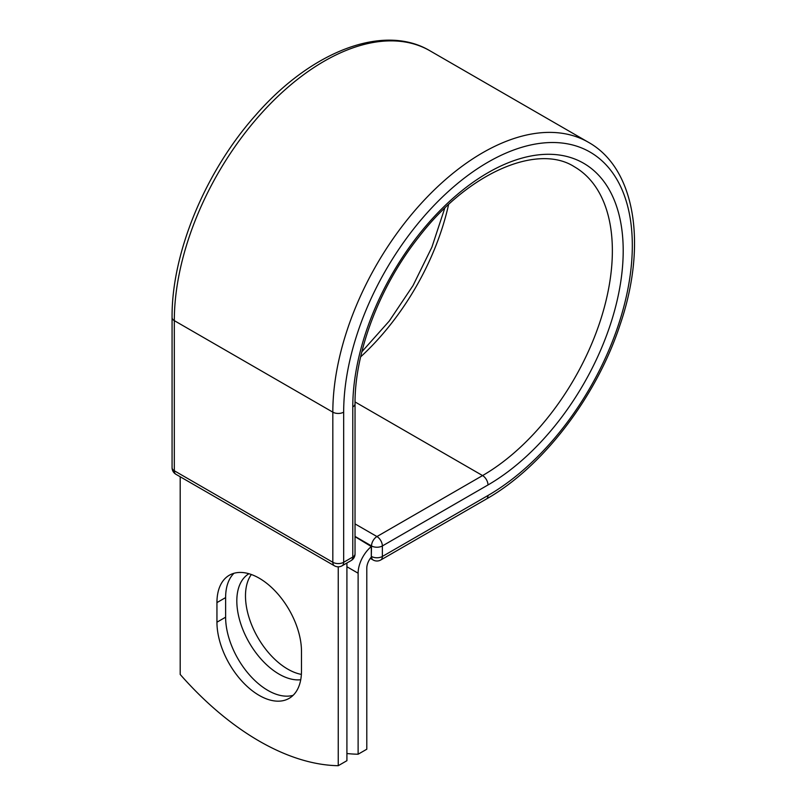 <?xml version="1.0" encoding="UTF-8"?>
<svg xmlns="http://www.w3.org/2000/svg" width="806" height="806" viewBox="0 0 806 806"><rect width="100%" height="100%" fill="white"/><g stroke="black" fill="none" stroke-linecap="round" stroke-linejoin="round"><path stroke-width="1.21" d="M259.22 695.417A59.775 34.517 -120 0 0 289.102 698.379A59.775 34.517 -120 0 0 301.484 671.015L301.484 651.409A59.775 34.517 -120 0 0 275.39 591.251A59.775 34.517 -120 0 0 229.327 575.232A59.775 34.517 -120 0 0 216.945 602.596L216.945 622.202A59.775 34.517 -120 0 0 259.22 695.417M233.982 573.278A59.775 34.517 -120 0 0 225.62 597.589L225.62 617.195A59.775 34.517 -120 0 0 267.884 690.41A59.775 34.517 -120 0 0 293.122 695.326M301.384 674.4A59.775 34.517 60 0 1 287.762 669.131A59.775 34.517 60 0 1 251.049 623.34A59.775 34.517 60 0 1 251.351 574.507M300.729 679.75A59.775 34.517 60 0 1 279.088 674.138A59.775 34.517 60 0 1 240.107 621.708A59.775 34.517 60 0 1 248.933 573.721M346.912 753.519A255.462 147.488 -120 0 0 358.116 754.225L358.116 573.207A23.908 13.803 -60 0 1 371.304 546.549L371.304 556.342L371.526 545.944L355.033 536.413M358.116 754.225L366.79 749.227L366.79 568.2A11.647 6.73 -60 0 1 371.344 557.067A7.667 4.423 -60 0 1 371.304 556.342M371.304 546.549L355.033 536.675M338.248 566.82L338.248 765.7L346.912 760.693L346.912 563.001M338.248 765.7A255.462 147.488 60 0 1 180.191 674.451L180.191 476.759M358.116 573.207L346.912 566.739M487.993 495.489L382.366 556.472A7.667 4.423 60 0 1 380.775 559.979L486.401 499.005A7.667 4.423 -120 0 0 487.993 495.489A204.109 117.847 -60 0 0 632.317 245.508A204.109 117.847 -60 0 0 487.993 162.177A204.109 117.847 -60 0 0 343.668 412.158L343.668 562.286L352.786 557.027A7.667 4.423 0 0 0 355.033 553.893L355.033 403.766C354.59 352.373 379.666 286.321 418.687 237.176C468.538 171.99 537.995 143.287 574.346 166.751A183.546 105.969 -60 0 1 602.485 313.826A183.546 105.969 -60 0 1 482.572 475.57L376.946 536.554A7.667 4.423 60 0 1 382.366 545.944L382.366 556.472A7.667 4.423 180 0 1 371.526 556.472A7.667 4.423 120 0 0 373.118 559.979A7.667 7.667 0 0 0 380.775 559.979M355.033 403.766A7.667 4.423 0 0 1 352.786 406.899A191.213 110.392 -60 0 1 487.993 172.716A191.213 110.392 -60 0 1 623.199 250.777A191.213 110.392 -60 0 1 487.993 484.96L382.366 545.944A7.667 4.423 180 0 1 371.526 545.944A7.667 4.423 120 0 1 376.946 536.554L355.033 523.9M487.993 484.96A7.667 4.423 -120 0 0 482.572 475.57L355.043 401.942M172.071 317.524A7.667 4.423 0 0 0 174.318 320.647A211.776 122.27 -60 0 1 266.756 107.53A211.776 122.27 -60 0 1 429.951 50.788C383.303 22.951 310.804 51.624 255.623 115.208C205.329 171.557 171.517 253.044 172.071 317.524L172.071 467.651A7.667 4.423 0 0 0 174.318 470.775L332.828 562.286A7.667 4.423 0 0 0 343.668 562.286A7.667 4.423 -120 0 1 342.076 565.792L351.194 560.533A7.667 4.423 -120 0 0 352.786 557.027L352.786 406.899M172.071 467.651A7.667 7.667 0 0 0 175.91 474.281A7.667 4.423 120 0 1 174.318 470.775L174.318 320.647L332.828 412.158A211.776 122.27 -60 0 1 425.266 199.042A211.776 122.27 -60 0 1 588.461 142.309L429.951 50.788M175.91 474.281L334.409 565.792A7.667 4.423 120 0 1 332.828 562.286L332.828 412.158A7.667 4.423 0 0 0 343.668 412.158M448.589 204.533A183.546 105.969 -60 0 1 360.645 356.867M225.62 597.589L216.945 602.596M225.62 617.195L216.945 622.202M486.401 499.005C542.498 467.258 596.138 397.287 619.804 325.584C647.329 245.981 635.914 168.797 588.461 142.309M361.864 351.759L389.258 321.05L413.035 285.566L431.875 247.23L444.771 208.15M370.307 558.367L373.118 559.979M351.194 560.533A7.667 7.667 0 0 0 355.033 553.893M334.409 565.792A7.667 7.667 0 0 0 342.076 565.792"/></g></svg>
